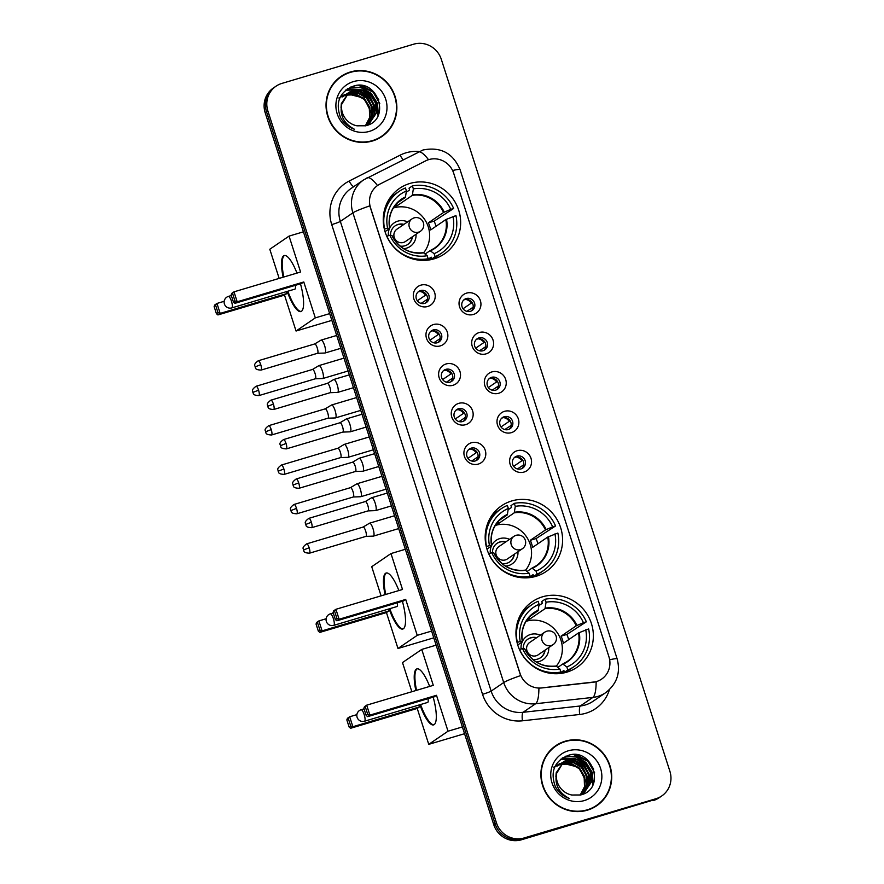 <?xml version="1.0" encoding="UTF-8"?>
<svg xmlns="http://www.w3.org/2000/svg" width="884" height="884" viewBox="0 0 884 884"><rect width="100%" height="100%" fill="white"/><g stroke="black" fill="none" stroke-linecap="round" stroke-linejoin="round"><path stroke-width="1.33" d="M511.781 500.941A39.714 38.233 55.7 0 0 501.504 505.825A39.714 38.233 55.7 0 0 489.316 555.053A39.714 38.233 55.7 0 0 535.98 576.324A39.714 38.233 55.7 0 0 546.257 571.44A39.714 38.233 55.7 0 0 558.445 522.201A39.714 38.233 55.7 0 0 511.781 500.941M542.555 596.799A39.714 38.233 55.7 0 0 532.279 601.684A39.714 38.233 55.7 0 0 520.101 650.922A39.714 38.233 55.7 0 0 566.766 672.183A39.714 38.233 55.7 0 0 577.031 667.298A39.714 38.233 55.7 0 0 589.219 618.071A39.714 38.233 55.7 0 0 542.555 596.799M409.856 183.474A39.714 38.233 55.7 0 0 399.579 188.358A39.714 38.233 55.7 0 0 387.391 237.597A39.714 38.233 55.7 0 0 434.055 258.857A39.714 38.233 55.7 0 0 444.332 253.973A39.714 38.233 55.7 0 0 456.509 204.745A39.714 38.233 55.7 0 0 409.856 183.474M427.69 306.494A11.238 10.818 -124.3 0 1 413.856 298.925A11.238 10.818 -124.3 0 1 420.839 285.156A11.238 10.818 -124.3 0 1 434.674 292.726A11.238 10.818 -124.3 0 1 427.69 306.494M420.53 290.571A6.74 6.497 55.7 0 0 416.718 299.753A6.74 6.497 55.7 0 0 426.386 302.538A6.74 6.497 55.7 0 0 420.53 290.571M440.342 345.887A11.238 10.818 -124.3 0 1 426.508 338.318A11.238 10.818 -124.3 0 1 433.492 324.55A11.238 10.818 -124.3 0 1 447.315 332.13A11.238 10.818 -124.3 0 1 440.342 345.887M433.182 329.964A6.74 6.497 55.7 0 0 429.37 339.158A6.74 6.497 55.7 0 0 439.039 341.931A6.74 6.497 55.7 0 0 433.182 329.964M452.984 385.291A11.238 10.818 -124.3 0 1 439.16 377.722A11.238 10.818 -124.3 0 1 446.133 363.954A11.238 10.818 -124.3 0 1 459.967 371.523A11.238 10.818 -124.3 0 1 452.984 385.291M445.834 369.357A6.74 6.497 55.7 0 0 442.022 378.551A6.74 6.497 55.7 0 0 451.691 381.336A6.74 6.497 55.7 0 0 445.834 369.357M465.636 424.685A11.238 10.818 -124.3 0 1 451.801 417.115A11.238 10.818 -124.3 0 1 458.785 403.347A11.238 10.818 -124.3 0 1 472.62 410.916A11.238 10.818 -124.3 0 1 465.636 424.685M458.476 408.762A6.74 6.497 55.7 0 0 454.663 417.955A6.74 6.497 55.7 0 0 464.332 420.729A6.74 6.497 55.7 0 0 458.476 408.762M478.288 464.089A11.238 10.818 -124.3 0 1 464.454 456.509A11.238 10.818 -124.3 0 1 471.437 442.751A11.238 10.818 -124.3 0 1 485.261 450.321A11.238 10.818 -124.3 0 1 478.288 464.089M471.128 448.155A6.74 6.497 55.7 0 0 467.316 457.348A6.74 6.497 55.7 0 0 476.984 460.133A6.74 6.497 55.7 0 0 471.128 448.155M473.415 314.461A11.238 10.818 -124.3 0 1 459.581 306.892A11.238 10.818 -124.3 0 1 466.564 293.123A11.238 10.818 -124.3 0 1 480.399 300.693A11.238 10.818 -124.3 0 1 473.415 314.461M466.266 298.538A6.74 6.497 55.7 0 0 462.442 307.731A6.74 6.497 55.7 0 0 472.111 310.505A6.74 6.497 55.7 0 0 466.266 298.538M486.067 353.865A11.238 10.818 -124.3 0 1 472.233 346.285A11.238 10.818 -124.3 0 1 479.216 332.528A11.238 10.818 -124.3 0 1 493.051 340.097A11.238 10.818 -124.3 0 1 486.067 353.865M478.907 337.931A6.74 6.497 55.7 0 0 475.095 347.125A6.74 6.497 55.7 0 0 484.763 349.909A6.74 6.497 55.7 0 0 478.907 337.931M498.72 393.258A11.238 10.818 -124.3 0 1 484.885 385.689A11.238 10.818 -124.3 0 1 491.869 371.921A11.238 10.818 -124.3 0 1 505.692 379.49A11.238 10.818 -124.3 0 1 498.72 393.258M491.559 377.335A6.74 6.497 55.7 0 0 487.747 386.518A6.74 6.497 55.7 0 0 497.416 389.303A6.74 6.497 55.7 0 0 491.559 377.335M511.361 432.652A11.238 10.818 -124.3 0 1 497.537 425.082A11.238 10.818 -124.3 0 1 504.51 411.325A11.238 10.818 -124.3 0 1 518.344 418.894A11.238 10.818 -124.3 0 1 511.361 432.652M504.212 416.729A6.74 6.497 55.7 0 0 500.399 425.922A6.74 6.497 55.7 0 0 510.068 428.707A6.74 6.497 55.7 0 0 504.212 416.729M524.013 472.056A11.238 10.818 -124.3 0 1 510.178 464.487A11.238 10.818 -124.3 0 1 517.162 450.718A11.238 10.818 -124.3 0 1 530.997 458.288A11.238 10.818 -124.3 0 1 524.013 472.056M516.853 456.133A6.74 6.497 55.7 0 0 513.04 465.316A6.74 6.497 55.7 0 0 522.709 468.1A6.74 6.497 55.7 0 0 516.853 456.133M417.999 292.029A6.74 6.497 -124.3 0 1 425.502 303.035M430.652 331.434A6.74 6.497 -124.3 0 1 438.155 342.439M443.293 370.827A6.74 6.497 -124.3 0 1 450.807 381.833M455.945 410.231A6.74 6.497 -124.3 0 1 463.448 421.237M468.597 449.624A6.74 6.497 -124.3 0 1 476.1 460.63M463.724 300.007A6.74 6.497 -124.3 0 1 471.227 311.013M476.377 339.401A6.74 6.497 -124.3 0 1 483.879 350.407M489.029 378.805A6.74 6.497 -124.3 0 1 496.532 389.811M501.67 418.198A6.74 6.497 -124.3 0 1 509.184 429.204M514.322 457.603A6.74 6.497 -124.3 0 1 521.825 468.608M425.635 160.866A20.233 19.481 -124.3 0 1 428.795 159.606A20.233 19.481 -124.3 0 1 453.691 173.242L608.943 656.823A20.233 19.481 -124.3 0 1 601.617 679.111A20.233 19.481 -124.3 0 1 593.042 682.282L541.66 687.951A20.233 19.481 -124.3 0 1 520.112 673.652L370.484 207.618A20.233 19.481 -124.3 0 1 377.811 185.331A20.233 19.481 -124.3 0 1 379.888 184.104L425.635 160.866M350.373 71.991A36.343 34.984 55.7 0 0 340.97 76.466A36.343 34.984 55.7 0 0 329.82 121.517A36.343 34.984 55.7 0 0 372.518 140.976A36.343 34.984 55.7 0 0 381.921 136.512A36.343 34.984 55.7 0 0 393.071 91.45A36.343 34.984 55.7 0 0 350.373 71.991M347.313 73.471A36.343 34.984 55.7 0 0 340.307 76.93M565.23 741.201A36.343 34.984 55.7 0 0 555.826 745.665A36.343 34.984 55.7 0 0 544.677 790.716A36.343 34.984 55.7 0 0 587.374 810.175A36.343 34.984 55.7 0 0 596.777 805.711A36.343 34.984 55.7 0 0 607.927 760.66A36.343 34.984 55.7 0 0 565.23 741.201M562.169 742.671A36.343 34.984 55.7 0 0 555.163 746.129M276.029 86.201L273.344 88.024A22.476 21.636 55.7 0 0 265.2 112.787L493.758 824.661A22.476 21.636 55.7 0 0 521.416 839.8L654.569 799.655A22.476 21.636 55.7 0 0 660.381 796.893A22.476 21.636 55.7 0 1 654.569 799.655L522.764 838.883L655.906 798.738A22.476 21.636 55.7 0 0 661.729 795.976A22.476 21.636 55.7 0 0 669.873 771.213L441.315 59.339A22.476 21.636 55.7 0 0 413.646 44.2L281.841 83.427A22.476 21.636 55.7 0 0 276.029 86.201A22.476 21.636 55.7 0 0 267.885 110.964L496.443 822.827A22.476 21.636 55.7 0 0 524.101 837.977L655.906 798.738M493.758 824.661L495.095 823.744A22.476 21.636 55.7 0 0 522.764 838.883A22.476 21.636 55.7 0 1 495.095 823.744L266.548 111.87L495.095 823.744L496.443 822.827M274.692 87.107A22.476 21.636 55.7 0 0 266.548 111.87A22.476 21.636 55.7 0 1 274.692 87.107M609.441 689.608A37.459 36.067 -124.3 0 1 585.893 713.233A37.459 36.067 -124.3 0 1 579.694 714.482L522.444 720.803A37.459 36.067 -124.3 0 1 482.542 694.316A7.492 0.597 -17.8 0 0 491.15 691.111L503.714 682.547A26.222 2.088 162.2 0 1 520.632 675.575L369.821 205.85A26.222 2.088 -17.8 0 0 352.904 212.834A29.968 28.852 -124.3 0 1 363.766 179.806L351.202 188.38A29.968 28.852 55.7 0 0 340.34 221.398L491.15 691.111A29.968 28.852 55.7 0 0 523.074 712.305L580.324 705.973A29.968 28.852 55.7 0 0 585.285 704.979A29.968 28.852 55.7 0 0 593.042 701.288L605.606 692.724A29.968 28.852 -124.3 0 1 597.849 696.404A29.968 28.852 -124.3 0 1 592.888 697.41L535.638 703.73A29.968 28.852 -124.3 0 1 503.714 682.547L352.904 212.834L340.34 221.398A7.492 0.597 -17.8 0 1 331.732 224.602A37.459 36.067 -124.3 0 1 349.147 181.054L400.12 155.164A37.459 36.067 -124.3 0 1 419.038 151.484M579.694 714.482A7.492 1.801 -96.3 0 1 580.324 705.973L592.888 697.41A26.222 6.321 83.7 0 0 596.148 681.752L538.897 688.216A26.222 6.321 83.7 0 1 535.638 703.73L523.074 712.305A7.492 1.801 -96.3 0 0 522.444 720.803M366.838 177.993A26.222 7.039 63.1 0 1 367.048 177.861A26.222 7.039 63.1 0 1 377.501 185.541L377.811 185.331M596.103 806.153A36.343 34.984 55.7 0 0 601.882 800.893M381.247 136.954A36.343 34.984 55.7 0 0 387.026 131.694M653.232 800.572A22.476 21.636 55.7 0 0 659.044 797.799L661.729 795.976M374.241 140.412A35.968 34.62 55.7 0 0 380.374 137.108L381.711 136.202A35.968 34.62 55.7 0 0 392.75 91.605A35.968 34.62 55.7 0 0 350.484 72.344A35.968 34.62 55.7 0 0 341.18 76.775A35.968 34.62 55.7 0 0 330.152 121.362A35.968 34.62 55.7 0 0 372.407 140.622A35.968 34.62 55.7 0 0 381.711 136.202M338.837 97.991L344.926 94.422M342.031 97.052L344.274 95.77M343.655 96.013L344.506 95.549M344.804 95.406L345.699 95.008M346.009 94.886L356.572 94.378L364.827 99.118L369.832 107.439L370.186 117.141L365.622 125.793M342.296 96.875L343.125 96.367M344.572 95.638L345.478 95.251M345.788 95.14L356.042 94.743L364.296 99.483L369.302 107.804L369.656 117.506L365.368 125.848M344.152 95.605L345.5 94.721M345.777 94.555L346.638 94.102M346.926 93.958L349.434 93.008L358.694 92.93L366.959 97.671L371.954 105.981L372.308 115.682L366.761 125.318M344.428 95.428L345.246 94.919M345.534 94.765L346.395 94.323M346.694 94.179L348.904 93.373L358.164 93.295L366.429 98.025L371.424 106.345L371.777 116.047L366.462 125.451M346.285 94.157L347.633 93.273M347.909 93.107L351.567 91.549L360.827 91.472L369.081 96.212L374.087 104.533L374.44 114.235L367.899 124.699M346.55 93.98L347.379 93.472M347.655 93.306L351.036 91.914L360.296 91.837L368.551 96.577L373.556 104.898L373.91 114.6L367.622 124.865M341.71 104.257A18.73 18.034 55.7 0 0 356.959 125.804L365.722 125.771C391.568 119.915 377.755 78.124 353.788 86.024C339.611 91.748 335.158 102.157 340.417 117.263C343.578 123.13 348.252 127.13 354.451 129.263C343.788 123.583 339.544 115.24 341.71 104.257L348.948 92.345L353.688 90.102L362.948 90.024L371.214 94.765L376.208 103.085L376.562 112.787L368.993 124.014L365.832 125.738M341.036 107.583L341.346 103.583L348.948 92.345M348.683 92.522L353.158 90.466L362.418 90.389L370.683 95.129L375.678 103.45L376.031 113.152L368.727 124.191M353.456 81.593A26.222 25.249 55.7 0 0 337.169 113.716A26.222 25.249 55.7 0 0 369.435 131.373A26.222 25.249 55.7 0 0 385.722 99.262A26.222 25.249 55.7 0 0 353.456 81.593M347.081 93.826L364.031 98.124L372.087 114.257M341.18 76.775L339.843 77.693A35.968 34.62 55.7 0 0 334.528 82.19M358.827 85.428L373.092 92.091L379.766 103.55M350.351 87.218L361.357 87.803L370.971 93.538L377.28 103.748L378.032 115.76M347.368 88.853L359.965 89.494M361.854 90.245L368.838 94.986L376.297 111.671M345.511 90.245L354.086 89.991M354.672 90.102L357.832 90.953M359.733 91.704L366.716 96.444L374.175 113.13M361.932 85.693L373.357 91.903L378.849 99.914M350.904 86.975L361.777 87.671L371.236 93.361L377.435 103.24L378.407 114.942M347.655 88.665L361.092 89.638M363.379 90.676L369.103 94.809L376.462 110.025M345.71 90.08L354.628 89.859M355.302 89.991L358.97 91.085M361.247 92.124L366.982 96.257L374.33 111.472M589.098 809.611A35.968 34.62 55.7 0 0 595.23 806.307L596.567 805.401A35.968 34.62 55.7 0 0 607.606 760.815A35.968 34.62 55.7 0 0 565.34 741.554A35.968 34.62 55.7 0 0 556.036 745.974A35.968 34.62 55.7 0 0 545.008 790.561A35.968 34.62 55.7 0 0 587.263 809.821A35.968 34.62 55.7 0 0 596.567 805.401M553.693 767.19L559.782 763.621M556.887 766.262L558.235 765.378M558.511 765.212L559.362 764.748M559.66 764.605L560.555 764.218M560.865 764.096L571.429 763.577L579.683 768.318L584.689 776.638L585.042 786.34L580.479 794.992M557.152 766.074L557.981 765.577M558.257 765.411L559.13 764.969M559.428 764.837L560.334 764.461M560.644 764.34L570.898 763.942L579.153 768.682L584.158 777.003L584.512 786.705L580.224 795.048M559.008 764.804L560.357 763.92M560.633 763.754L561.495 763.301M561.782 763.157L564.29 762.207L573.55 762.13L581.816 766.87L586.81 775.191L587.164 784.893L581.617 794.517M559.285 764.627L560.102 764.119M560.39 763.964L561.252 763.522M561.55 763.378L563.76 762.572L573.02 762.494L581.285 767.235L586.28 775.544L586.633 785.246L581.318 794.661M561.141 763.356L562.489 762.472M562.765 762.306L566.423 760.759L575.683 760.682L583.937 765.411L588.943 773.732L589.296 783.434L582.755 793.909M561.406 763.179L562.235 762.671M562.511 762.516L565.893 761.113L575.153 761.036L583.407 765.776L588.413 774.097L588.766 783.799L582.479 794.064M556.566 773.467A18.73 18.034 55.7 0 0 571.826 795.014L580.578 794.97C606.424 789.114 592.611 747.323 568.644 755.234C554.467 760.947 550.014 771.367 555.274 786.462C558.434 792.329 563.108 796.329 569.307 798.473C558.644 792.782 554.401 784.451 556.566 773.467L563.804 761.544L568.545 759.301L577.804 759.223L586.07 763.964L591.064 772.284L591.418 781.986L583.849 793.213L580.7 794.937M555.892 776.793L556.202 772.782L563.804 761.544M563.539 761.721L568.014 759.665L577.274 759.588L585.539 764.329L590.534 772.649L590.888 782.351L583.584 793.401M568.313 750.792A26.222 25.249 55.7 0 0 552.025 782.915A26.222 25.249 55.7 0 0 584.291 800.572A26.222 25.249 55.7 0 0 600.59 768.461A26.222 25.249 55.7 0 0 568.313 750.792M561.937 763.025L578.887 767.323L586.943 783.456M556.036 745.974L554.699 746.892A35.968 34.62 55.7 0 0 549.384 751.389M573.683 754.638L587.948 761.29L594.623 772.749M565.207 756.417L576.213 757.013L585.827 762.737L592.136 772.959L592.888 784.97M562.224 758.052L574.821 758.704M576.711 759.444L583.694 764.196L591.153 780.87M560.368 759.444L568.942 759.201M569.528 759.301L572.688 760.152M574.589 760.903L581.573 765.643L589.031 782.329M576.788 754.892L588.214 761.113L593.705 769.113M565.76 756.185L576.633 756.87L586.092 762.561L592.291 772.439L593.263 784.141M562.511 757.875L575.948 758.837M578.235 759.875L583.959 764.008L591.319 779.224M560.567 759.279L569.484 759.058M570.158 759.19L573.826 760.284M576.103 761.323L581.838 765.456L589.186 780.671M388.275 200.635A37.459 36.067 55.7 0 1 395.822 193.651L399.17 191.364A37.459 36.067 55.7 0 1 405.447 187.96L406.419 190.966A34.321 33.039 55.7 0 0 387.557 228.16L389.612 228.525L385.037 231.641M397.469 202.834L405.38 197.441L406.419 190.966M406.242 192.27L409.612 189.972L409.038 188.181L412.386 185.905A37.459 36.067 55.7 0 1 453.647 208.48L434.154 221.111L428.353 222.834L443.558 212.469L450.718 209.353A34.321 33.039 55.7 0 0 413.358 188.9L412.386 185.905M435.978 226.315A35.592 34.266 55.7 0 0 434.154 221.111M431.757 258.946A37.459 36.067 55.7 0 0 438.044 255.542L441.392 253.266A37.459 36.067 55.7 0 1 435.105 256.658L431.757 258.946L431.182 257.156L426.607 260.272M441.392 253.266A37.459 36.067 55.7 0 0 455.934 215.597L445.834 219.586L430.641 229.95A29.371 28.277 -124.3 0 0 428.353 222.834M425.801 260.338L428.165 258.725A37.459 36.067 55.7 0 1 386.905 236.138L386.761 236.238M384.374 229.199L384.628 229.033A37.459 36.067 55.7 0 1 399.17 191.364M435.105 256.658L434.143 253.653A34.321 33.039 55.7 0 0 453.006 216.47M386.905 236.138L389.844 235.266A34.321 33.039 55.7 0 0 427.204 255.719L428.165 258.725M387.557 228.16L384.628 229.033M425.116 254.051L430.066 250.669L434.143 253.653M427.204 255.719L423.591 252.835A29.724 28.619 55.7 0 1 391.921 235.498L389.844 235.266M430.066 250.669L430.53 250.769A29.724 28.619 55.7 0 0 446.519 219.243M423.591 252.835L423.591 252.835A28.177 27.128 -124.3 0 0 424.762 219.608A28.177 27.128 -124.3 0 0 393.601 207.917A28.177 27.128 -124.3 0 0 393.358 207.983M405.623 196.867A29.724 28.619 55.7 0 0 389.634 228.381L389.612 228.525M453.647 208.48L450.718 209.353M413.358 188.9L412.309 195.375L397.115 205.74A29.371 28.277 55.7 0 0 394.496 206.292M397.115 205.74L396.507 203.828M403.656 248.691A14.232 13.702 55.7 0 0 416.044 234.271M407.59 221.895A14.232 13.702 55.7 0 0 389.656 228.16M400.021 246.05A11.238 10.818 55.7 0 0 412.408 236.757M403.955 224.37A11.238 10.818 55.7 0 0 390.584 235.354M389.435 228.647A14.232 13.702 55.7 0 0 388.396 235.697M420.486 231.243A7.492 7.492 0 0 0 423.392 222.768A7.492 7.492 0 0 0 412.032 218.867A7.492 7.216 -124.3 0 0 418.541 232.16A7.492 7.216 -124.3 0 0 420.486 231.243L405.402 241.531A7.492 7.216 -124.3 0 1 394.662 238.437A7.492 7.216 -124.3 0 1 396.96 229.144L412.032 218.867A7.492 7.216 -124.3 0 1 413.977 217.939M395.015 225.939A11.238 10.818 -124.3 0 1 403.623 224.602M412.066 236.978A11.238 10.818 -124.3 0 1 407.679 244.503M300.483 283.819A29.227 7.558 73.4 0 1 300.892 311.566A29.227 7.558 73.4 0 1 287.178 291.422M331.854 320.373L296.052 331.025L284.515 295.112L217.928 314.936L216.414 313.698L214.127 306.582L214.724 304.98L216.967 303.444L224.182 301.3M279.156 278.394L269.797 249.244L289.057 236.105L303.422 231.829M284.515 295.112L286.77 293.576L220.171 313.4L217.928 314.936M283.145 277.211A29.227 7.558 73.4 0 1 284.217 255.553A29.227 7.558 73.4 0 1 296.958 273.09M286.162 291.72L286.77 293.576M296.052 331.025L315.312 317.886L303.787 281.974L301.543 283.499L234.945 303.322L237.188 301.798L303.787 281.974M232.724 293.897L235.011 301.013L237.188 301.798L233.995 291.842L231.144 294.98L231.741 293.366L233.995 291.842L300.582 272.018L289.057 236.105M329.677 313.61L315.312 317.886M214.127 306.582L216.967 303.444L220.171 313.4L217.983 312.627L215.707 305.51M216.414 313.698L217.983 312.627M235.011 301.013L233.431 302.085L234.945 303.322M231.144 294.98L233.431 302.085M228.293 296.46A5.989 1.547 73.4 0 1 228.403 296.405A5.989 1.547 73.4 0 1 231.453 301.234A5.989 1.547 73.4 0 1 231.951 307.831A5.989 1.547 73.4 0 1 231.829 307.897L294.958 289.101A5.989 1.547 -106.6 0 0 295.068 289.046A5.989 1.547 -106.6 0 0 295.311 285.355M301.223 311.433A29.227 7.558 73.4 0 1 287.864 291.212M283.83 277.001A29.227 7.558 73.4 0 1 284.339 255.62A29.227 7.558 73.4 0 1 284.571 255.487M490.2 518.101A37.459 36.067 55.7 0 1 497.747 511.107L501.095 508.819A37.459 36.067 55.7 0 1 507.372 505.427L508.344 508.433A34.321 33.039 55.7 0 0 489.482 545.616L491.537 545.992L486.962 549.108M499.394 520.3L507.305 514.897L508.344 508.433M508.167 509.736L511.538 507.438L510.963 505.648L514.311 503.361A37.459 36.067 55.7 0 1 555.572 525.947L536.08 538.577L530.278 540.301L545.483 529.936L552.644 526.82A34.321 33.039 55.7 0 0 515.284 506.366L514.311 503.361M537.903 543.77A35.592 34.266 55.7 0 0 536.08 538.577M533.682 576.401A37.459 36.067 55.7 0 0 539.969 573.009L543.317 570.721A37.459 36.067 55.7 0 1 537.03 574.125L533.682 576.401L533.107 574.622L528.533 577.738M543.317 570.721A37.459 36.067 55.7 0 0 557.859 533.052L547.76 537.041L532.566 547.417A29.371 28.277 -124.3 0 0 530.278 540.301M527.737 577.793L530.091 576.191A37.459 36.067 55.7 0 1 488.83 553.605L488.686 553.704M486.299 546.666L486.554 546.489A37.459 36.067 55.7 0 1 501.095 508.819M537.03 574.125L536.069 571.119A34.321 33.039 55.7 0 0 554.931 533.925M488.83 553.605L491.769 552.732A34.321 33.039 55.7 0 0 529.129 573.186L530.091 576.191M489.482 545.616L486.554 546.489M527.041 571.517L531.991 568.136L536.069 571.119M529.129 573.186L525.516 570.291A29.724 28.619 55.7 0 1 493.847 552.953L491.769 552.732M531.991 568.136L532.455 568.224A29.724 28.619 55.7 0 0 548.445 536.71M525.516 570.291L525.516 570.291A28.177 27.128 -124.3 0 0 526.687 537.074A28.177 27.128 -124.3 0 0 495.526 525.372A28.177 27.128 -124.3 0 0 495.283 525.45M507.549 514.322A29.724 28.619 55.7 0 0 491.559 545.848L491.537 545.992M555.572 525.947L552.644 526.82M515.284 506.366L514.245 512.831L499.04 523.206A29.371 28.277 55.7 0 0 496.421 523.748M499.04 523.206L498.432 521.295M505.593 566.147A14.232 13.702 55.7 0 0 517.969 551.738M509.516 539.362A14.232 13.702 55.7 0 0 491.581 545.616M501.946 563.517A11.238 10.818 55.7 0 0 514.333 554.213M505.88 541.837A11.238 10.818 55.7 0 0 492.51 552.809M491.36 546.102A14.232 13.702 55.7 0 0 490.322 553.163M522.411 548.71A7.492 7.492 0 0 0 525.317 540.223A7.492 7.492 0 0 0 513.958 536.323A7.492 7.216 -124.3 0 0 520.466 549.627A7.492 7.216 -124.3 0 0 522.411 548.71L507.328 558.986A7.492 7.216 -124.3 0 1 496.587 555.892A7.492 7.216 -124.3 0 1 498.885 546.61L513.958 536.323A7.492 7.216 -124.3 0 1 515.902 535.406M496.941 543.406A11.238 10.818 -124.3 0 1 505.549 542.069M513.991 554.445A11.238 10.818 -124.3 0 1 509.604 561.97M402.408 601.275A29.227 7.558 73.4 0 1 402.817 629.032A29.227 7.558 73.4 0 1 389.104 608.877M433.779 637.828L397.977 648.491L386.441 612.568L319.853 632.391L318.339 631.154L316.052 624.049L316.649 622.435L318.892 620.911L326.108 618.756M381.081 595.86L371.722 566.699L390.982 553.561L405.347 549.284M386.441 612.568L388.695 611.043L322.096 630.867L319.853 632.391M385.07 594.667A29.227 7.558 73.4 0 1 386.142 573.02A29.227 7.558 73.4 0 1 398.883 590.556M388.098 609.175L388.695 611.043M397.977 648.491L417.237 635.342L405.712 599.429L403.469 600.965L336.87 620.789L339.113 619.253L405.712 599.429M334.649 611.363L336.937 618.48L339.113 619.253L335.92 609.297L333.08 612.435L333.666 610.833L335.92 609.297L402.507 589.473L390.982 553.561M431.602 631.077L417.237 635.342M316.052 624.049L318.892 620.911L322.096 630.867L319.92 630.082L317.632 622.966M318.339 631.154L319.92 630.082M336.937 618.48L335.356 619.551L336.87 620.789M333.08 612.435L335.356 619.551M330.218 613.916A5.989 1.547 73.4 0 1 330.34 613.861A5.989 1.547 73.4 0 1 333.39 618.689A5.989 1.547 73.4 0 1 333.876 625.297A5.989 1.547 73.4 0 1 333.754 625.353L396.883 606.568A5.989 1.547 -106.6 0 0 397.004 606.512A5.989 1.547 -106.6 0 0 397.236 602.822M403.148 628.9A29.227 7.558 73.4 0 1 389.789 608.678M385.756 594.468A29.227 7.558 73.4 0 1 386.264 573.086A29.227 7.558 73.4 0 1 386.496 572.942M520.974 613.96A37.459 36.067 55.7 0 1 528.522 606.976L531.87 604.689A37.459 36.067 55.7 0 1 538.157 601.286L539.118 604.291A34.321 33.039 55.7 0 0 520.256 641.486L522.311 641.85L517.748 644.966M530.168 616.159L538.08 610.767L539.118 604.291M538.942 605.595L542.312 603.297L541.748 601.507L545.096 599.23A37.459 36.067 55.7 0 1 586.357 621.806L566.854 634.436L561.064 636.171L576.257 625.795L583.429 622.679A34.321 33.039 55.7 0 0 546.058 602.225L545.096 599.23M568.677 639.64A35.592 34.266 55.7 0 0 566.854 634.436M564.456 672.271A37.459 36.067 55.7 0 0 570.744 668.879L574.092 666.591A37.459 36.067 55.7 0 1 567.815 669.984L564.456 672.271L563.893 670.481L559.318 673.597M574.092 666.591A37.459 36.067 55.7 0 0 588.634 628.922L578.545 632.911L563.34 643.276A29.371 28.277 -124.3 0 0 561.064 636.171M558.511 673.663L560.876 672.05A37.459 36.067 55.7 0 1 519.615 649.464L519.472 649.563M517.074 642.524L517.328 642.359A37.459 36.067 55.7 0 1 531.87 604.689M567.815 669.984L566.843 666.978A34.321 33.039 55.7 0 0 585.705 629.795M519.615 649.464L522.543 648.591A34.321 33.039 55.7 0 0 559.915 669.044L560.876 672.05M520.256 641.486L517.328 642.359M557.826 667.376L562.777 663.995L566.843 666.978M559.915 669.044L556.301 666.16A29.724 28.619 55.7 0 1 524.621 648.823L522.543 648.591M562.777 663.995L563.23 664.094A29.724 28.619 55.7 0 0 579.219 632.568M556.301 666.16L556.301 666.16A28.177 27.128 -124.3 0 0 557.461 632.933A28.177 27.128 -124.3 0 0 526.312 621.242A28.177 27.128 -124.3 0 0 526.068 621.308M538.323 610.192A29.724 28.619 55.7 0 0 522.345 641.707L522.311 641.85M586.357 621.806L583.429 622.679M546.058 602.225L545.019 608.7L529.814 619.065A29.371 28.277 55.7 0 0 527.207 619.618M529.814 619.065L529.207 617.154M536.367 662.017A14.232 13.702 55.7 0 0 548.743 647.596M540.301 635.22A14.232 13.702 55.7 0 0 522.367 641.486M532.721 659.376A11.238 10.818 55.7 0 0 545.108 650.083M536.665 637.696A11.238 10.818 55.7 0 0 523.284 648.679M522.146 641.972A14.232 13.702 55.7 0 0 521.096 649.022M553.185 644.569A7.492 7.492 0 0 0 556.102 636.093A7.492 7.492 0 0 0 544.743 632.193A7.492 7.216 -124.3 0 0 551.251 645.497A7.492 7.216 -124.3 0 0 553.185 644.569L538.113 654.856A7.492 7.216 -124.3 0 1 527.372 651.762A7.492 7.216 -124.3 0 1 529.671 642.469L544.743 632.193A7.492 7.216 -124.3 0 1 546.677 631.264M527.726 639.265A11.238 10.818 -124.3 0 1 536.334 637.928M544.776 650.304A11.238 10.818 -124.3 0 1 540.389 657.829M433.193 697.144A29.227 7.558 73.4 0 1 433.591 724.902A29.227 7.558 73.4 0 1 419.878 704.747M464.553 733.698L428.751 744.35L417.226 708.438L350.628 728.261L349.114 727.024L346.837 719.908L347.434 718.305L349.677 716.769L356.893 714.626M411.856 691.719L402.496 662.569L421.756 649.431L436.121 645.154M417.226 708.438L419.469 706.902L352.871 726.725L350.628 728.261M415.845 690.537A29.227 7.558 73.4 0 1 416.916 668.879A29.227 7.558 73.4 0 1 429.668 686.426M418.872 705.045L419.469 706.902M428.751 744.35L448.022 731.212L436.486 695.299L434.243 696.824L367.645 716.648L369.888 715.123L436.486 695.299M365.423 707.222L367.711 714.338L369.888 715.123L366.694 705.167L363.854 708.305L364.451 706.692L366.694 705.167L433.293 685.343L421.756 649.431M462.387 726.935L448.022 731.212M346.837 719.908L349.677 716.769L352.871 726.725L350.694 725.952L348.406 718.836M349.114 727.024L350.694 725.952M367.711 714.338L366.142 715.41L367.645 716.648M363.854 708.305L366.142 715.41M360.992 709.786A5.989 1.547 73.4 0 1 361.114 709.73A5.989 1.547 73.4 0 1 364.164 714.559A5.989 1.547 73.4 0 1 364.65 721.167A5.989 1.547 73.4 0 1 364.528 721.222L427.657 702.426A5.989 1.547 -106.6 0 0 427.779 702.371A5.989 1.547 -106.6 0 0 428.011 698.68M433.933 724.758A29.227 7.558 73.4 0 1 420.574 704.537M416.541 690.327A29.227 7.558 73.4 0 1 417.049 668.945A29.227 7.558 73.4 0 1 417.281 668.812M463.061 308.748L471.282 303.135A8.243 7.934 55.7 0 0 465.813 299.444M473.15 307.212L466.829 311.378M472.52 309.267A8.243 7.934 55.7 0 0 472.653 307.4M315.301 378.794L322.693 378.529A6.74 1.746 -106.6 0 0 322.815 378.518A6.74 1.746 -106.6 0 0 322.947 378.451A6.74 1.746 -106.6 0 0 322.395 371.026A6.74 1.746 -106.6 0 0 318.969 365.589A6.74 1.746 -106.6 0 0 318.859 365.633A6.74 1.746 -106.6 0 0 318.837 365.656L312.516 369.457A4.873 1.26 -106.6 0 0 312.472 369.49M315.257 378.794A4.873 1.26 -106.6 0 0 315.345 378.783A4.873 1.26 -106.6 0 0 315.433 378.739A4.873 1.26 -106.6 0 0 315.036 373.379A4.873 1.26 -106.6 0 0 312.56 369.446A4.873 1.26 -106.6 0 0 312.483 369.479M471.282 303.135L472.233 302.781M475.702 348.141L483.935 342.528A8.243 7.934 55.7 0 0 478.465 338.837M485.802 346.616L479.482 350.771M485.172 348.672A8.243 7.934 55.7 0 0 485.305 346.793M327.909 418.198A4.873 1.26 -106.6 0 0 327.986 418.187L335.345 417.933A6.74 1.746 -106.6 0 0 335.456 417.911A6.74 1.746 -106.6 0 0 335.589 417.856A6.74 1.746 -106.6 0 0 335.047 410.419A6.74 1.746 -106.6 0 0 331.611 404.983A6.74 1.746 -106.6 0 0 331.511 405.038A6.74 1.746 -106.6 0 0 331.478 405.049L325.168 408.861M271.222 429.58A4.873 1.26 -106.6 0 0 268.747 425.657C262.747 430.055 266.095 430.707 265.498 431.812L271.222 429.58A4.873 1.26 -106.6 0 1 271.521 434.994L327.986 418.187A4.873 1.26 -106.6 0 0 328.086 418.143A4.873 1.26 -106.6 0 0 327.688 412.773A4.873 1.26 -106.6 0 0 325.213 408.85A4.873 1.26 -106.6 0 0 325.135 408.883A4.873 1.26 -106.6 0 0 325.113 408.894M483.935 342.528L484.885 342.174M488.355 387.546L496.587 381.932A8.243 7.934 55.7 0 0 491.117 378.242M498.454 386.01L492.134 390.164M497.814 388.065A8.243 7.934 55.7 0 0 497.957 386.197M340.55 457.592A4.873 1.26 -106.6 0 0 340.638 457.581L347.998 457.326A6.74 1.746 -106.6 0 0 348.108 457.315A6.74 1.746 -106.6 0 0 348.241 457.249A6.74 1.746 -106.6 0 0 347.699 449.823A6.74 1.746 -106.6 0 0 344.263 444.387A6.74 1.746 -106.6 0 0 344.152 444.431A6.74 1.746 -106.6 0 0 344.13 444.453L337.821 448.254M283.874 468.973A4.873 1.26 -106.6 0 0 281.388 465.05C275.388 469.448 278.747 470.111 278.14 471.205L283.874 468.973A4.873 1.26 -106.6 0 1 284.173 474.388L340.638 457.581A4.873 1.26 -106.6 0 0 340.738 457.536A4.873 1.26 -106.6 0 0 340.34 452.166A4.873 1.26 -106.6 0 0 337.865 448.243A4.873 1.26 -106.6 0 0 337.787 448.276A4.873 1.26 -106.6 0 0 337.765 448.287M496.587 381.932L497.537 381.579M501.007 426.939L509.239 421.325A8.243 7.934 55.7 0 0 503.769 417.635M511.096 425.414L504.775 429.569M510.466 427.458A8.243 7.934 55.7 0 0 510.609 425.591M353.202 496.996A4.873 1.26 -106.6 0 0 353.291 496.985L360.639 496.731A6.74 1.746 -106.6 0 0 360.76 496.709A6.74 1.746 -106.6 0 0 360.893 496.642A6.74 1.746 -106.6 0 0 360.341 489.217A6.74 1.746 -106.6 0 0 356.915 483.78A6.74 1.746 -106.6 0 0 356.804 483.835A6.74 1.746 -106.6 0 0 356.782 483.846L350.473 487.659M296.516 508.377A4.873 1.26 -106.6 0 0 294.041 504.455C288.04 508.852 291.4 509.504 290.792 510.609L296.516 508.377A4.873 1.26 -106.6 0 1 296.825 513.792L353.291 496.985A4.873 1.26 -106.6 0 0 353.379 496.93A4.873 1.26 -106.6 0 0 352.992 491.57A4.873 1.26 -106.6 0 0 350.506 487.648A4.873 1.26 -106.6 0 0 350.429 487.681A4.873 1.26 -106.6 0 0 350.418 487.692M509.239 421.325L510.178 420.972M513.659 466.343L521.88 460.73A8.243 7.934 55.7 0 0 516.411 457.039M523.748 464.807L517.427 468.962M523.118 466.863A8.243 7.934 55.7 0 0 523.251 464.995M365.854 536.389A4.873 1.26 -106.6 0 0 365.943 536.378L373.291 536.124A6.74 1.746 -106.6 0 0 373.413 536.113A6.74 1.746 -106.6 0 0 373.545 536.047A6.74 1.746 -106.6 0 0 372.993 528.621A6.74 1.746 -106.6 0 0 369.556 523.184A6.74 1.746 -106.6 0 0 369.457 523.229A6.74 1.746 -106.6 0 0 369.435 523.24L363.114 527.052M309.168 547.771A4.873 1.26 -106.6 0 0 306.693 543.848C300.693 548.246 304.052 548.898 303.444 550.003L309.168 547.771A4.873 1.26 -106.6 0 1 309.466 553.185L365.943 536.378A4.873 1.26 -106.6 0 0 366.031 536.334A4.873 1.26 -106.6 0 0 365.633 530.964A4.873 1.26 -106.6 0 0 363.158 527.041A4.873 1.26 -106.6 0 0 363.081 527.074A4.873 1.26 -106.6 0 0 363.059 527.085M521.88 460.73L522.831 460.376M417.325 300.77L425.558 295.157A8.243 7.934 55.7 0 0 420.088 291.466M427.425 299.245L421.104 303.4M426.795 301.3A8.243 7.934 55.7 0 0 426.928 299.433M260.758 364.683A4.873 1.26 -106.6 0 0 258.272 360.749C252.283 365.147 255.631 365.81 255.034 366.915L260.758 364.683A4.873 1.26 -106.6 0 1 261.056 370.087L317.522 353.28A4.873 1.26 -106.6 0 1 317.444 353.291L324.881 353.036A6.74 1.746 -106.6 0 0 324.992 353.014A6.74 1.746 -106.6 0 0 325.124 352.948A6.74 1.746 -106.6 0 0 324.583 345.522A6.74 1.746 -106.6 0 0 321.146 340.086A6.74 1.746 -106.6 0 0 321.036 340.13A6.74 1.746 -106.6 0 0 321.014 340.152M317.522 353.28A4.873 1.26 -106.6 0 0 317.621 353.235A4.873 1.26 -106.6 0 0 317.223 347.876A4.873 1.26 -106.6 0 0 314.748 343.942A4.873 1.26 -106.6 0 0 314.671 343.975A4.873 1.26 -106.6 0 0 314.649 343.987M425.558 295.157L426.508 294.814M429.978 340.174L438.21 334.561A8.243 7.934 55.7 0 0 432.74 330.87M440.077 338.638L433.757 342.804M439.436 340.694A8.243 7.934 55.7 0 0 439.58 338.826M330.13 392.695L337.533 392.43A6.74 1.746 -106.6 0 0 337.644 392.408A6.74 1.746 -106.6 0 0 337.776 392.352A6.74 1.746 -106.6 0 0 337.224 384.916A6.74 1.746 -106.6 0 0 333.798 379.479A6.74 1.746 -106.6 0 0 333.688 379.534A6.74 1.746 -106.6 0 0 333.666 379.545M330.086 392.695A4.873 1.26 -106.6 0 0 330.174 392.684A4.873 1.26 -106.6 0 0 330.273 392.64A4.873 1.26 -106.6 0 0 329.876 387.269A4.873 1.26 -106.6 0 0 327.4 383.347A4.873 1.26 -106.6 0 0 327.312 383.38A4.873 1.26 -106.6 0 0 327.301 383.391M438.21 334.561L439.16 334.207M442.63 379.567L450.862 373.954A8.243 7.934 55.7 0 0 445.392 370.263M452.719 378.043L446.398 382.197M452.089 380.098A8.243 7.934 55.7 0 0 452.232 378.219M342.782 432.088L350.174 431.823A6.74 1.746 -106.6 0 0 350.296 431.812A6.74 1.746 -106.6 0 0 350.429 431.746A6.74 1.746 -106.6 0 0 349.876 424.32A6.74 1.746 -106.6 0 0 346.451 418.883A6.74 1.746 -106.6 0 0 346.34 418.928A6.74 1.746 -106.6 0 0 346.318 418.95M342.738 432.088A4.873 1.26 -106.6 0 0 342.826 432.077A4.873 1.26 -106.6 0 0 342.915 432.033A4.873 1.26 -106.6 0 0 342.528 426.663A4.873 1.26 -106.6 0 0 340.042 422.74A4.873 1.26 -106.6 0 0 339.964 422.773A4.873 1.26 -106.6 0 0 339.953 422.784M450.862 373.954L451.801 373.612M455.282 418.972L463.503 413.358A8.243 7.934 55.7 0 0 458.034 409.668M465.371 417.436L459.05 421.602M464.741 419.491A8.243 7.934 55.7 0 0 464.873 417.624M355.434 471.492L362.827 471.227A6.74 1.746 -106.6 0 0 362.948 471.205A6.74 1.746 -106.6 0 0 363.081 471.139A6.74 1.746 -106.6 0 0 362.528 463.713A6.74 1.746 -106.6 0 0 359.092 458.277A6.74 1.746 -106.6 0 0 358.992 458.332A6.74 1.746 -106.6 0 0 358.97 458.343M355.39 471.492A4.873 1.26 -106.6 0 0 355.467 471.481A4.873 1.26 -106.6 0 0 355.567 471.426A4.873 1.26 -106.6 0 0 355.169 466.067A4.873 1.26 -106.6 0 0 352.694 462.144A4.873 1.26 -106.6 0 0 352.617 462.177A4.873 1.26 -106.6 0 0 352.594 462.188M463.503 413.358L464.454 413.005M467.923 458.365L476.156 452.752A8.243 7.934 55.7 0 0 470.686 449.061M478.023 456.84L471.702 460.995M477.393 458.895A8.243 7.934 55.7 0 0 477.526 457.017M368.087 510.886L375.479 510.62A6.74 1.746 -106.6 0 0 375.589 510.609A6.74 1.746 -106.6 0 0 375.722 510.543A6.74 1.746 -106.6 0 0 375.181 503.118A6.74 1.746 -106.6 0 0 371.744 497.681A6.74 1.746 -106.6 0 0 371.634 497.725A6.74 1.746 -106.6 0 0 371.611 497.736L365.302 501.548M368.042 510.886A4.873 1.26 -106.6 0 0 368.12 510.875A4.873 1.26 -106.6 0 0 368.219 510.83A4.873 1.26 -106.6 0 0 367.821 505.46A4.873 1.26 -106.6 0 0 365.346 501.537A4.873 1.26 -106.6 0 0 365.269 501.571A4.873 1.26 -106.6 0 0 365.247 501.582M476.156 452.752L477.106 452.398M417.812 152.103A26.222 7.039 63.1 0 1 418.022 151.982A26.222 7.039 63.1 0 1 428.508 159.695M609.662 659.784A26.222 2.088 -17.8 0 1 617.154 658.911L460.067 169.629A26.222 2.088 162.2 0 0 452.597 170.513M482.542 694.316L331.732 224.602M267.885 110.964L265.2 112.787M524.101 837.977L521.416 839.8M349.147 181.054A7.492 2.011 -116.9 0 0 353.755 186.635M400.12 155.164A7.492 2.011 -116.9 0 0 403.082 159.562M405.38 197.441A29.371 28.277 55.7 0 0 401.17 199.795C391.789 206.768 387.966 216.304 389.711 228.415M430.154 250.636A29.371 28.277 55.7 0 0 434.276 248.327A29.371 28.277 55.7 0 0 445.834 219.586M444.232 212.138A29.724 28.619 55.7 0 0 412.563 194.8M443.558 212.469A29.371 28.277 55.7 0 0 412.309 195.375M507.305 514.897A29.371 28.277 55.7 0 0 503.095 517.25C493.714 524.223 489.891 533.77 491.637 545.881M532.08 568.103A29.371 28.277 55.7 0 0 536.201 565.782A29.371 28.277 55.7 0 0 547.76 537.041M546.157 529.593A29.724 28.619 55.7 0 0 514.488 512.256M545.483 529.936A29.371 28.277 55.7 0 0 514.245 512.831M538.08 610.767A29.371 28.277 55.7 0 0 533.881 613.12C524.488 620.093 520.665 629.64 522.411 641.74M562.854 663.961A29.371 28.277 55.7 0 0 566.976 661.652A29.371 28.277 55.7 0 0 578.545 632.911M576.943 625.463A29.724 28.619 55.7 0 0 545.262 608.126M576.257 625.795A29.371 28.277 55.7 0 0 545.019 608.7M258.57 390.187A4.873 1.26 -106.6 0 0 256.095 386.253C250.095 390.651 253.454 391.314 252.846 392.419L258.57 390.187A4.873 1.26 -106.6 0 1 258.868 395.59L315.345 378.783M273.41 404.076A4.873 1.26 -106.6 0 0 270.924 400.154C264.924 404.552 268.283 405.203 267.675 406.308L273.41 404.076A4.873 1.26 -106.6 0 1 273.708 409.491L330.174 392.684M286.051 443.481A4.873 1.26 -106.6 0 0 283.576 439.547C277.576 443.945 280.935 444.608 280.327 445.702L286.051 443.481A4.873 1.26 -106.6 0 1 286.35 448.884L342.826 432.077M298.704 482.874A4.873 1.26 -106.6 0 0 296.228 478.951C290.228 483.349 293.587 484.001 292.98 485.106L298.704 482.874A4.873 1.26 -106.6 0 1 299.002 488.288L355.467 471.481M311.356 522.267A4.873 1.26 -106.6 0 0 308.87 518.344C302.881 522.742 306.229 523.394 305.632 524.499L311.356 522.267A4.873 1.26 -106.6 0 1 311.654 527.682L368.12 510.875M460.067 169.629C453.028 153.098 440.674 146.545 423.005 149.993L363.766 179.806M605.606 692.724C616.91 683.973 620.767 672.702 617.154 658.911M428 260.128L431.392 257.819M434.276 248.327L430.11 250.647M423.237 252.691C409.336 254.062 398.927 248.338 391.988 235.52M231.332 295.532L228.403 296.405A5.989 5.989 0 0 0 224.414 303.974A5.989 5.989 0 0 0 231.829 307.897M529.925 577.595L533.317 575.274M536.201 565.782L532.035 568.114M525.162 570.158C511.261 571.517 500.852 565.793 493.913 552.986M333.257 612.999L330.34 613.861A5.989 5.989 0 0 0 326.34 621.441A5.989 5.989 0 0 0 333.754 625.353M560.699 673.453L564.102 671.144M566.976 661.652L562.81 663.972M555.937 666.028C542.047 667.387 531.627 661.663 524.698 648.856M364.031 708.857L361.114 709.73A5.989 5.989 0 0 0 357.114 717.3A5.989 5.989 0 0 0 364.528 721.222M348.097 370.993L322.815 378.518M343.975 358.142L318.969 365.589M256.095 386.253L312.56 369.446M258.868 395.59C251.509 395.247 253.896 392.783 252.846 392.419M360.749 410.386L335.456 417.911M356.628 397.546L331.611 404.983M268.747 425.657L325.213 408.85M271.521 434.994C264.161 434.641 266.548 432.177 265.498 431.812M373.402 449.779L348.108 457.315M369.28 436.939L344.263 444.387M281.388 465.05L337.865 448.243M284.173 474.388C276.814 474.034 279.2 471.581 278.14 471.205M386.054 489.183L360.76 496.709M381.921 476.343L356.915 483.78M294.041 504.455L350.506 487.648M296.825 513.792C289.455 513.438 291.842 510.974 290.792 510.609M398.695 528.577L373.413 536.113M394.573 515.737L369.556 523.184M306.693 543.848L363.158 527.041M309.466 553.185C302.107 552.832 304.494 550.367 303.444 550.003M340.815 348.307L324.992 353.014M314.704 343.953L321.036 340.13M336.693 335.456L321.146 340.086M258.272 360.749L314.748 343.942M261.056 370.087C253.697 369.744 256.084 367.28 255.034 366.915M353.467 387.7L337.644 392.408M327.356 383.358L333.688 379.534M349.346 374.86L333.798 379.479M270.924 400.154L327.4 383.347M273.708 409.491C266.349 409.137 268.725 406.673 267.675 406.308M366.12 427.105L350.296 431.812M340.008 422.751L346.34 418.928M361.998 414.253L346.451 418.883M283.576 439.547L340.042 422.74M286.35 448.884C278.99 448.531 281.377 446.077 280.327 445.702M378.761 466.498L362.948 471.205M352.65 462.155L358.992 458.332M374.639 453.658L359.092 458.277M296.228 478.951L352.694 462.144M299.002 488.288C291.643 487.935 294.029 485.471 292.98 485.106M391.413 505.891L375.589 510.609M387.291 493.051L371.744 497.681M308.87 518.344L365.346 501.537M311.654 527.682C304.295 527.328 306.682 524.864 305.632 524.499"/></g></svg>

